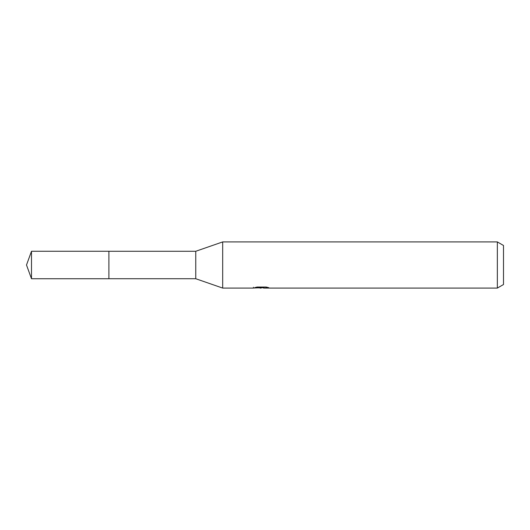 <?xml version="1.0" encoding="UTF-8"?>
<svg xmlns="http://www.w3.org/2000/svg" width="530" height="530" viewBox="0 0 530 530"><rect width="100%" height="100%" fill="white"/><g stroke="black" fill="none" stroke-linecap="round" stroke-linejoin="round"><path stroke-width="0.79" d="M253.459 287.26L253.3 288.081L222.686 288.081L195.756 278.727L108.895 278.727L108.895 251.273L195.756 251.273L222.686 241.918L497.345 241.918L503.5 245.476L503.5 284.524L497.345 288.081L263.596 288.081L263.509 287.3L264.662 287.035M195.756 278.727L195.756 251.273M222.686 288.081L222.686 241.918M263.509 287.717L258.468 287.856M261.151 288.081L260.064 288.081M497.345 288.081L497.345 241.918M253.459 288.035L262.078 287.644L254.698 287.644L257.103 287.041L266.206 287.035L268.842 287.71L263.509 288.068M262.078 287.035L262.078 287.644M31.495 278.734L31.495 251.266L108.895 251.266L108.895 278.734L31.495 278.734L26.5 265L31.495 251.266M262.078 287.313L263.509 287.313"/></g></svg>

